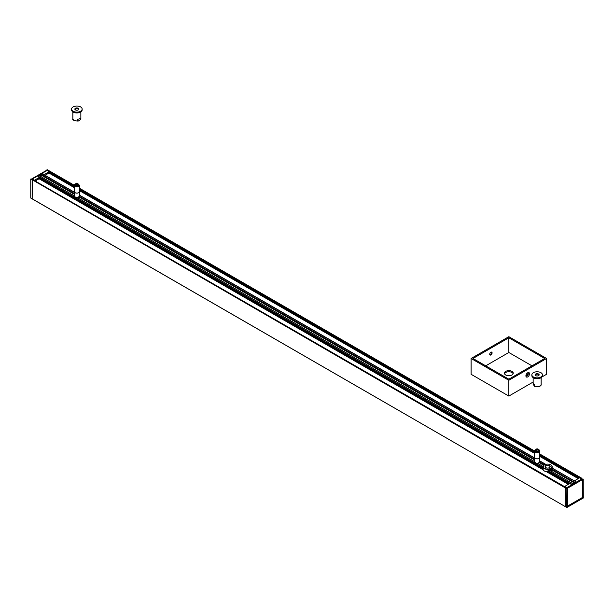 <?xml version="1.0" encoding="UTF-8"?>
<svg xmlns="http://www.w3.org/2000/svg" width="614" height="614" viewBox="0 0 614 614"><rect width="100%" height="100%" fill="white"/><g stroke="black" fill="none" stroke-linecap="round" stroke-linejoin="round"><path stroke-width="0.92" d="M552.293 468.259L552.262 468.244A4.674 2.694 180 0 1 551.794 469.173L551.978 470.017A4.674 2.694 180 0 1 550.865 470.984A4.536 2.617 180 0 0 552.024 469.794L574.19 482.581M572.601 483.533L549.714 470.37A4.674 2.694 180 0 1 548.11 470.639L546.959 471.989L568.334 484.331M42.788 173.962L38.068 176.494L39.38 177.331L39.135 178.689L35.144 180.992L39.096 178.781L542.999 469.702L542.976 467.676A4.674 2.694 180 0 1 543.083 467.315M542.953 469.242A4.674 2.694 180 0 1 543.083 468.682M39.38 177.584L542.953 468.313L542.976 467.676L38.352 176.333L39.488 175.788M40.378 176.256L41.767 175.45L41.468 174.537L42.504 173.939L74.233 192.251M552.262 468.244L575.848 481.721M575.648 481.744L574.527 482.558M572.532 483.54L571.496 484.139L548.11 470.639M571.212 484.63L571.496 484.139M32.88 179.818L565.939 487.439M565.74 487.462L565.31 487.869L566.024 487.301L564.773 486.388L569.631 483.579L571.212 484.3L575.932 481.576L574.673 480.67L579.539 477.861L581.12 478.582L581.788 478.245L539.767 454.383M32.88 179.687L30.7 179.165L32.174 180.063L32.174 198.806L32.312 179.818L565.31 487.869L565.356 506.704L565.31 487.869L566.73 488.69L567.351 488.445L566.868 488.445L566.768 507.517L583.239 497.893M565.456 506.696L30.8 198.084L30.761 179.25L31.322 178.92M581.12 478.912L581.404 478.421M74.233 185.612L48.061 170.822M48.26 170.615L48.644 170.439L47.976 170.776L49.227 171.69L44.369 174.499L42.788 173.77M48.69 170.531L74.24 185.221M582.249 479.987L582.249 479.235L582.678 479.48L582.955 497.57L582.678 479.48L583.239 479.319L583.239 498.061L566.73 507.425L566.868 488.445L32.596 179.656M542.953 469.019L39.38 178.29L39.327 177.408L34.461 180.217L32.88 179.495M46.702 170.631L46.986 169.717M32.174 198.806L565.31 506.611L32.312 198.89M30.761 197.823L30.8 178.996L32.174 179.088L47.132 170.446M47.27 169.717L74.24 185.282M31.045 178.92L31.744 179.135M581.826 478.337L539.767 453.984M582.133 497.547L582.532 497.816L567.351 506.481M567.014 507.425L583.3 497.977L583.2 479.066L581.826 478.989L566.73 487.708L581.965 479.235L581.965 479.803M567.298 506.611L567.298 488.521L566.73 488.03L567.351 488.445L567.298 506.45M539.767 454.053L581.788 478.245M550.781 468.712L551.226 468.659L550.735 470.501L550.144 470.531L549.898 469.81M545.9 467.676A2.333 1.351 180 0 1 545.286 466.763A2.333 1.351 180 0 1 546.729 465.512A2.333 1.351 180 0 1 549.269 465.803A2.333 1.351 180 0 1 549.952 466.763A2.333 1.351 180 0 1 549.338 467.676M550.497 470.769L550.827 470.669C551.809 469.296 551.809 468.635 550.827 468.682L549.937 470.447M544.488 464.867A4.536 2.617 -0 0 0 544.411 464.905A4.536 2.617 -0 0 0 543.083 466.763A4.536 2.617 -0 0 0 544.411 468.612A4.536 2.617 -0 0 0 549.353 469.18A4.536 2.617 -0 0 0 552.155 466.763A4.536 2.617 -0 0 0 550.827 464.905L550.827 464.905A4.536 2.617 -0 0 0 550.758 464.867M547.55 471.775A4.536 2.617 180 0 1 544.411 471.007L544.411 471.007A4.536 2.617 180 0 1 543.083 469.157L543.083 466.763M545.831 467.63A2.533 1.466 -0 0 0 549.415 467.63A2.533 1.466 -0 0 0 549.415 465.558A2.533 1.466 -0 0 0 545.831 465.558A2.533 1.466 -0 0 0 545.831 467.63L545.831 467.63M544.557 468.367A4.336 2.502 180 0 1 544.557 464.829A4.336 2.502 180 0 1 550.689 464.829A4.336 2.502 180 0 1 550.689 468.367A4.336 2.502 180 0 1 544.557 468.367M544.488 471.053A4.336 2.502 -0 0 0 544.557 471.091L544.557 471.091A4.336 2.502 -0 0 0 547.519 471.821M531.954 365.837L508.837 352.49L485.72 365.837M505.721 374.993A4.405 2.54 0 0 0 510.526 375.538A4.405 2.54 0 0 0 513.243 373.189A4.405 2.54 0 0 0 511.953 371.393A4.405 2.54 0 0 0 507.156 370.841A4.405 2.54 0 0 0 504.432 373.189A4.405 2.54 0 0 0 505.721 374.993M471.091 358.484L508.837 336.687L546.583 358.484L508.837 380.273L471.091 358.484L471.091 374.279L508.837 396.076L533.144 382.038M544.695 358.484L508.837 379.183L472.98 358.484L508.837 337.777L544.695 358.484M527.372 372.99A1.665 0.959 -60 0 1 527.933 373.028A1.665 0.959 -60 0 1 527.933 374.954A1.665 0.959 -60 0 1 526.259 375.914A1.665 0.959 -60 0 1 525.952 375.453M525.914 375.86A2.533 1.466 120 0 0 527.71 376.896A2.533 1.466 120 0 0 529.506 373.788A2.533 1.466 120 0 0 527.71 372.759A2.533 1.466 120 0 0 525.914 375.86M526.114 375.791A1.665 0.959 120 0 0 527.603 374.763A1.665 0.959 120 0 0 527.748 372.959M508.837 380.273L508.837 396.076M541.893 376.988L546.583 374.279L546.583 358.484M489.926 354.9A1.665 0.959 120 0 0 490.578 354.754A1.665 0.959 120 0 0 491.76 352.705A1.665 0.959 120 0 0 491.561 352.068M491.73 352.413A2.533 1.466 -60 0 1 490.302 354.869M489.726 354.263A1.665 0.959 -60 0 1 490.456 352.582A1.665 0.959 -60 0 1 491.745 352.137A1.665 0.959 -60 0 1 491.745 354.063A1.665 0.959 -60 0 1 490.072 355.022A1.665 0.959 -60 0 1 489.726 354.263M513.143 373.734A4.405 2.54 0 0 0 511.953 372.483A4.405 2.54 0 0 0 507.601 371.838A4.405 2.54 0 0 0 504.539 373.734M508.837 337.777L508.837 352.49M582.318 497.01A0.668 0.384 -60 0 1 581.849 497.824L567.935 505.859A0.668 0.384 -60 0 1 567.459 505.591L567.459 488.813A0.668 0.384 -60 0 1 567.935 487.992L581.849 479.956A0.668 0.384 -60 0 1 582.318 480.232L582.318 497.01M581.381 479.688L581.849 479.956A0.668 0.384 120 0 0 581.381 479.688L567.459 487.723A0.668 0.384 120 0 0 567.075 488.168M46.518 170.738A0.668 0.384 120 0 0 46.065 170.631L32.151 178.666A0.668 0.384 120 0 0 31.774 179.104M77.372 183.417A0.729 0.422 0 0 0 76.343 184.008A0.729 0.422 0 0 0 77.372 183.417M77.387 184L76.32 184M77.548 183.317A0.982 0.568 0 0 0 76.481 183.187A0.982 0.568 0 0 0 75.867 183.716A0.982 0.568 0 0 0 76.159 184.116A0.982 0.568 0 0 0 77.234 184.238A0.982 0.568 0 0 0 77.84 183.716A0.982 0.568 0 0 0 77.548 183.317M77.84 183.716L77.84 184.806A0.982 0.568 180 0 1 77.234 185.328A0.982 0.568 180 0 1 76.159 185.205A0.982 0.568 180 0 1 75.867 184.806L75.867 183.716M79.475 196.027L79.475 191.614A2.617 1.512 180 0 1 79.475 191.614A2.617 1.512 180 0 1 78.231 192.903A2.617 1.512 180 0 1 75.576 192.934A2.617 1.512 180 0 1 74.233 191.614A2.617 1.512 180 0 1 74.233 191.591L74.233 196.027A2.617 1.512 180 0 0 75.576 197.347A2.617 1.512 180 0 0 78.231 197.317A2.617 1.512 180 0 0 79.475 196.027C77.725 198.076 75.983 198.076 74.233 196.027M74.233 191.56A2.617 1.512 0 0 0 75 192.627A2.617 1.512 0 0 0 78.231 192.85A2.617 1.512 0 0 0 78.707 192.627A2.617 1.512 0 0 0 79.475 191.56L79.475 185.351A2.617 1.512 180 0 1 78.231 186.633A2.617 1.512 180 0 1 75.576 186.671A2.617 1.512 180 0 1 74.233 185.351L74.233 191.56M78.707 192.627L78.661 192.658A2.556 1.474 180 0 1 78.661 192.658A2.556 1.474 180 0 1 78.193 192.873A2.556 1.474 180 0 1 75.046 192.658A2.556 1.474 180 0 1 75.023 192.642M71.569 109.077L71.569 109.898A5.288 3.055 0 0 0 74.279 112.562A5.288 3.055 0 0 0 79.628 112.492A5.288 3.055 0 0 0 82.146 109.898L82.146 109.077A5.288 3.055 0 0 0 79.429 106.414A5.288 3.055 0 0 0 74.079 106.483A5.288 3.055 0 0 0 71.569 109.077A5.288 3.055 0 0 0 74.279 111.74A5.288 3.055 0 0 0 79.628 111.679A5.288 3.055 0 0 0 82.146 109.077M77.901 110.059A2.003 1.159 180 0 1 75.438 109.898A2.003 1.159 180 0 1 75.806 108.095A2.003 1.159 180 0 1 78.423 108.363A2.003 1.159 180 0 1 78.27 109.898A2.003 1.159 180 0 1 77.901 110.059M78.139 109.967A1.665 0.959 0 0 0 78.523 109.353A1.665 0.959 0 0 0 77.663 108.509A1.665 0.959 0 0 0 75.975 108.532A1.665 0.959 0 0 0 75.184 109.353A1.665 0.959 0 0 0 75.568 109.967M78.17 121.065C73.903 120.797 72.13 119.983 72.851 118.609A4.006 2.31 0 0 0 73.45 119.822A4.006 2.31 0 0 0 77.418 120.904L78.17 121.073L80.142 119.93A4.006 2.31 0 0 0 80.856 118.609L79.682 120.467M77.418 120.904L77.418 119.269A4.006 2.31 180 0 0 80.142 118.295L80.142 119.93M537.611 449.786A0.729 0.422 0 0 0 536.674 449.141A0.729 0.422 0 0 0 537.611 449.786M537.68 449.747L536.613 449.747M537.78 449.901A0.982 0.568 0 0 0 538.133 449.463A0.982 0.568 0 0 0 537.565 448.949A0.982 0.568 0 0 0 536.513 449.026A0.982 0.568 0 0 0 536.16 449.463A0.982 0.568 0 0 0 536.728 449.978A0.982 0.568 0 0 0 537.78 449.901M538.133 449.463L538.133 450.553A0.982 0.568 180 0 1 537.78 450.983A0.982 0.568 180 0 1 536.728 451.067A0.982 0.568 180 0 1 536.16 450.553L536.16 449.463M539.767 461.774L539.767 457.361A2.617 1.512 180 0 1 539.767 457.361A2.617 1.512 180 0 1 537.757 458.835A2.617 1.512 180 0 1 534.809 458.044A2.617 1.512 180 0 1 534.525 457.361A2.617 1.512 180 0 1 534.525 457.338L534.525 461.774A2.617 1.512 180 0 0 534.809 462.457A2.617 1.512 180 0 0 537.757 463.248A2.617 1.512 180 0 0 539.767 461.774C538.017 463.823 536.275 463.823 534.525 461.774M534.525 457.307A2.617 1.512 0 0 0 534.809 457.99A2.617 1.512 0 0 0 535.293 458.374A2.617 1.512 0 0 0 539 458.374A2.617 1.512 0 0 0 539.767 457.307L539.767 451.098A2.617 1.512 180 0 1 537.757 452.564A2.617 1.512 180 0 1 534.809 451.781A2.617 1.512 180 0 1 534.525 451.098L534.525 457.307M538.977 458.389A2.556 1.474 180 0 1 538.954 458.405A2.556 1.474 180 0 1 535.339 458.405A2.556 1.474 180 0 1 535.316 458.389L535.293 458.374M531.854 374.824L531.854 375.645A5.288 3.055 0 0 0 532.43 377.019A5.288 3.055 0 0 0 538.371 378.615A5.288 3.055 0 0 0 542.431 375.645L542.431 374.824A5.288 3.055 0 0 0 541.863 373.45A5.288 3.055 0 0 0 535.922 371.854A5.288 3.055 0 0 0 531.854 374.824A5.288 3.055 0 0 0 532.43 376.205A5.288 3.055 0 0 0 538.371 377.794A5.288 3.055 0 0 0 542.431 374.824M535.362 375.346A2.003 1.159 180 0 1 536.245 373.796A2.003 1.159 180 0 1 538.931 374.302A2.003 1.159 180 0 1 538.562 375.645A2.003 1.159 180 0 1 535.73 375.645A2.003 1.159 180 0 1 535.362 375.346M538.432 375.714A1.665 0.959 0 0 0 538.816 375.1A1.665 0.959 0 0 0 538.631 374.663A1.665 0.959 0 0 0 536.759 374.164A1.665 0.959 0 0 0 535.477 375.1A1.665 0.959 0 0 0 535.661 375.53A1.665 0.959 0 0 0 535.861 375.714M541.149 377.641L541.149 384.356C541.441 385.162 540.673 385.945 538.839 386.72C536.245 386.989 534.748 386.828 534.349 386.237L534.594 384.502A4.006 2.31 180 0 1 533.152 382.86L533.144 384.356A4.006 2.31 0 0 0 533.152 384.494L534.594 386.137A4.006 2.31 0 0 0 538.954 386.421A4.006 2.31 0 0 0 541.149 384.356A4.006 2.31 0 0 0 541.141 384.226L541.141 382.591M543.098 466.548L537.434 463.278M534.525 461.598L77.141 197.531M74.233 195.851L39.396 175.734M543.835 465.32L539.284 462.695M534.525 459.947L78.991 196.948M74.233 194.201L41.767 175.45M568.902 484.001L547.573 471.69M544.019 465.166L539.453 462.526M534.525 459.686L79.16 196.779M74.233 193.94L41.844 175.236M544.196 465.044L539.576 462.373M534.525 459.464L79.283 196.626M74.233 193.717L41.391 174.752M544.557 464.829L539.675 462.173M534.525 459.203L79.383 196.426M74.233 193.456L41.468 174.537M79.475 195.283L534.525 458.006M539.767 461.03L545.585 464.384M574.604 482.343L551.794 469.173M574.382 482.474L551.74 469.403M573.96 482.711L551.978 470.017M547.573 470.984L569.516 483.648M74.233 186.971L49.289 172.565L49.235 171.69L49.043 172.971L45.052 175.274L48.997 173.064L74.233 187.623M79.475 190.647L534.525 453.37M539.767 456.394L578.242 478.605M578.81 478.283L539.767 455.741M534.525 452.718L79.475 189.995M49.289 171.859L74.233 186.265M79.475 189.289L534.525 452.011M539.767 455.035L579.416 477.93M534.525 451.359L79.475 188.636M79.475 188.306L534.525 451.029M31.606 179.088L47.194 170.339M45.114 175.305L49.227 172.641M34.461 180.6L34.461 180.217M35.205 181.03L39.327 178.367M566.73 507.425L565.31 506.611M582.118 497.57L582.678 498.061L582.955 497.57M567.574 506.773L582.678 498.061M581.826 478.989L582.394 478.989M567.935 487.992L567.459 487.723M78.646 197.132A2.448 1.412 180 0 1 78.139 197.37A2.448 1.412 180 0 1 75.061 197.132M75.867 183.832A1.949 1.128 0 0 0 75.829 183.847A1.949 1.128 0 0 0 75.192 185.397A1.949 1.128 0 0 0 77.878 185.766A1.949 1.128 0 0 0 77.84 183.832M538.938 462.879A2.448 1.412 180 0 1 535.354 462.879M536.16 449.578A1.949 1.128 0 0 0 535.408 451.06A1.949 1.128 0 0 0 538.025 451.559A1.949 1.128 0 0 0 538.885 450.047A1.949 1.128 0 0 0 538.133 449.578M539.483 450.415A2.617 1.512 180 0 1 539.767 451.098L539.13 449.901L538.125 449.425M533.152 384.226A4.006 2.31 0 0 0 533.144 384.356L533.144 377.641M543.106 466.502L537.611 463.332M534.525 461.551L77.318 197.585M74.233 195.805L39.457 175.727M545.739 464.337L539.767 460.891M534.525 457.867L79.475 195.145M74.233 192.121L42.704 173.915M575.763 481.675L552.293 468.121M572.57 483.517L549.806 470.37M565.855 487.393L32.795 179.633M534.533 450.968L79.475 188.237M49.289 172.565L49.289 171.605M39.38 178.283L39.38 177.331M46.649 170.661L47.032 169.625L48.644 170.439M552.155 468.597L552.155 466.763M582.179 479.925L581.711 479.649M79.475 185.351L77.84 183.678M75.875 183.678L74.716 184.292L74.233 185.351M80.856 118.609L80.856 111.894M72.851 118.609L72.851 111.894M536.16 449.425L535.009 450.039L534.525 451.098"/></g></svg>
